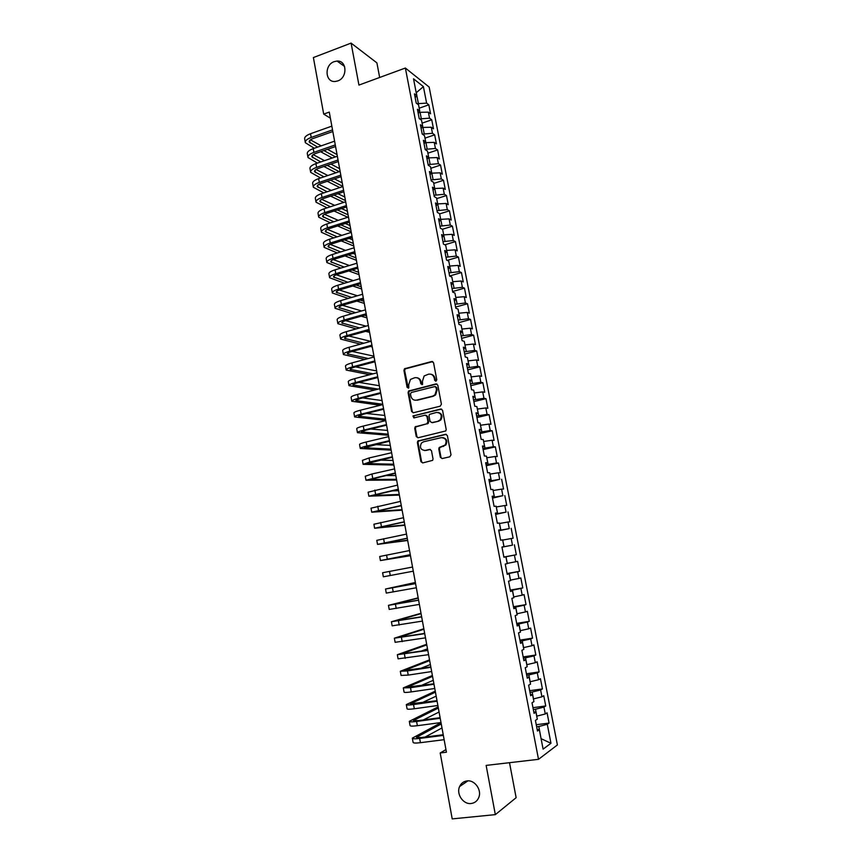 <?xml version="1.0" encoding="UTF-8"?>
<svg xmlns="http://www.w3.org/2000/svg" width="862" height="862" viewBox="0 0 862 862"><rect width="100%" height="100%" fill="white"/><g stroke="black" fill="none" stroke-linecap="round" stroke-linejoin="round"><path stroke-width="1.29" d="M435.946 381.187L436.786 379.797L433.554 362.719L431.754 361.501L404.504 368.764L403.944 370.412L407.09 387.329L408.782 387.932L408.739 384.614L410.452 379.42L414.719 377.728C417.639 377.308 419.535 378.612 420.408 381.64L420.818 383.838L422.552 384.43L422.488 381.112L424.147 375.951L428.511 374.194C431.474 373.763 433.392 375.067 434.265 378.116L434.685 380.325L435.946 381.187M466.999 780.918C463.573 781.403 461.105 783.289 459.608 786.564C456.041 794.01 463.271 804.677 471.158 803.503C474.725 803.018 477.246 801.046 478.733 797.587C482.073 790.045 474.725 779.679 466.999 780.918M334.187 61.644C324.058 64.941 325.06 82.73 335.318 81.459L337.753 80.92C347.72 77.763 347.095 60.243 337.053 61.062L334.187 61.644M440.331 457.248L442.141 458.541L449.792 456.817L451.009 454.834L447.356 435.558L445.535 434.286L417.779 441.053L417.37 442.551L420.915 461.644L422.714 462.926L432.659 460.351L433.026 458.896L431.485 450.697L429.685 449.414L425.16 450.449C420.634 449.953 419.406 447.486 421.453 443.046L423.544 441.786L441.312 437.648C445.816 438.068 447.109 440.504 445.201 444.964L439.146 447.561L438.78 449.016L440.331 457.248L442.109 458.552M445.956 749.584L440.191 752.979L446.43 752.214L329.273 112.092L323.703 114.107L330.394 118.191M440.191 752.979L452.216 818.9L495.338 814.633L516.133 797.695L509.507 762.687M379.668 77.472L376.899 62.872L351.093 43.1L358.937 85.079L405.366 68.033L538.513 759.325L486.136 765.402L495.338 814.633M351.093 43.1L313.391 57.56L323.703 114.107M440.213 406.196L441.409 404.213L437.799 385.152L436 383.913L408.588 391.025L408.082 392.63L411.594 411.508L413.361 412.747L440.213 406.196M442.562 410.29L446.193 429.448L445.805 430.935L418.027 437.767L416.238 436.506L414.73 428.371L415.172 426.841L426.765 423.813L427.951 421.841L426.938 416.432L425.149 415.182L413.868 417.919L412.941 415.958L440.751 409.03L442.562 410.29M405.366 68.033L429.157 87.051L557.391 744.951L538.513 759.325M419.201 108.192L428.823 104.808L426.615 103.128L423.404 86.62L413.523 78.808L416.766 95.628L414.45 93.861L416.227 103.106L418.555 104.841L419.74 110.982L417.423 109.28L419.212 118.557L421.518 120.217L422.714 126.38L420.408 124.753L422.208 134.063L424.503 135.646L425.699 141.842L423.404 140.28L425.214 149.622L427.498 151.141L428.705 157.347L426.421 155.86L428.231 165.235L430.504 166.689L431.711 172.917L429.438 171.495L431.248 180.901L433.521 182.281L434.728 188.541L432.465 187.183L434.286 196.633L436.549 197.937L437.756 204.208L435.504 202.936L437.336 212.408L439.588 213.647L440.805 219.939L438.553 218.732L440.396 228.247L442.626 229.411L443.855 235.725L441.624 234.593L443.467 244.14L445.686 245.228L446.915 251.575L444.695 250.508L446.538 260.087L448.757 261.1L449.986 267.468L447.777 266.487L449.63 276.099L451.839 277.036L453.078 283.426L450.869 282.52L452.733 292.164L454.931 293.026L456.17 299.437L453.983 298.608L455.847 308.284L458.034 309.07L459.274 315.503L457.097 314.749L458.972 324.468L461.148 325.179L462.398 331.633L460.222 330.954L462.107 340.705L464.273 341.341L465.523 347.817L463.368 347.214L465.254 356.997L467.409 357.558L468.659 364.066L466.514 363.527L468.411 373.354L470.555 373.839L471.816 380.368L469.682 379.916L471.579 389.764L473.712 390.174L474.973 396.725L472.85 396.348L474.768 406.239L476.88 406.573L478.151 413.146L476.039 412.844L477.957 422.779L480.059 423.026L481.341 429.621L479.24 429.405L481.158 439.372L483.248 439.534L484.53 446.16L482.44 446.02L484.379 456.02L486.459 456.106L487.741 462.754L485.662 462.7L487.601 472.742L489.67 472.742L490.963 479.412L488.894 479.444L490.844 489.519L492.902 489.444L494.195 496.135L492.137 496.243L494.098 506.35L496.135 506.199L497.439 512.912L495.402 513.105L497.352 523.256L499.389 523.018L500.693 529.753L498.667 530.033L500.628 540.215L502.654 539.892L503.958 546.659L501.943 547.014L503.914 557.24L505.929 556.83L507.244 563.629L505.24 564.071L507.222 574.329L509.216 573.833L510.53 580.654L508.537 581.182L510.53 591.483L512.513 590.901L513.838 597.743L511.856 598.357L513.849 608.691L515.821 608.033L517.157 614.897L515.185 615.597L517.189 625.974L519.15 625.219L520.476 632.115L518.525 632.902L520.54 643.311L522.48 642.481L523.816 649.398L521.887 650.271L523.902 660.723L525.831 659.796L527.178 666.746L525.249 667.705L527.275 678.189L529.193 677.176L530.539 684.148L528.621 685.204L530.658 695.731L532.565 694.632L533.923 701.625L532.016 702.767L534.063 713.337L535.948 712.141L537.306 719.167L535.421 720.395L537.468 731.008L539.353 729.715L537.166 729.414M428.823 104.808L430.569 113.806L428.36 112.157L429.535 118.18L419.686 118.891M422.089 123.137L431.743 119.807L429.535 118.18M431.743 119.807L433.489 128.826L431.291 127.242L432.476 133.298L422.326 134.138M424.988 138.135L434.663 134.849L432.476 133.298M434.663 134.849L436.431 143.9L434.232 142.381L435.418 148.458L425.16 149.374M427.897 153.188L437.605 149.945L435.418 148.458M437.605 149.945L439.372 159.017L437.185 157.574L438.37 163.672L428.112 164.62M430.817 168.284L440.547 165.084L438.37 163.672M440.547 165.084L442.314 174.199L440.148 172.82L441.333 178.93L431.065 179.932M433.748 183.434L443.499 180.287L441.333 178.93M443.499 180.287L445.277 189.424L443.122 188.121L444.318 194.252L434.028 195.286M436.678 198.637L446.473 195.534L444.318 194.252M446.473 195.534L448.251 204.714L446.107 203.464L447.303 209.617L437.002 210.694M439.631 213.895L449.447 210.834L447.303 209.617M449.447 210.834L451.235 220.047L449.091 218.873L450.298 225.047L439.986 226.156M442.368 229.27L452.431 226.189L450.298 225.047M452.431 226.189L454.231 235.434L452.097 234.324L453.304 240.52L442.993 241.683M444.792 244.797L455.427 241.597L453.304 240.52M455.427 241.597L457.226 250.874L455.114 249.84L456.321 256.057L445.999 257.253M447.173 260.378L458.433 257.059L456.321 256.057M458.433 257.059L460.243 266.369L458.131 265.399L459.349 271.638L449.016 272.877M449.608 275.991L461.45 272.575L459.349 271.638M461.45 272.575L463.271 281.917L461.17 281.012L462.388 287.283L452.044 288.554M452.604 291.507L464.478 288.145L462.388 287.283M464.478 288.145L466.299 297.509L464.219 296.69L465.437 302.971L455.082 304.297M455.61 307.066L467.516 303.769L465.437 302.971M467.516 303.769L469.348 313.165L467.269 312.421L468.497 318.724L458.131 320.082M458.627 322.69L470.566 319.446L468.497 318.724M470.566 319.446L472.398 328.875L470.34 328.196L471.568 334.531L461.192 335.932M461.655 338.357L473.626 335.178L471.568 334.531M473.626 335.178L475.468 344.649L473.41 344.035L474.65 350.392L464.262 351.836M464.693 354.088L476.697 350.963L474.65 350.392M476.697 350.963L478.539 360.467L476.503 359.928L477.742 366.307L467.333 367.794M467.743 369.873L479.778 366.813L477.742 366.307M479.778 366.813L481.632 376.338L479.595 375.886L480.845 382.275L470.426 383.805M470.803 385.713L482.871 382.706L480.845 382.275M482.871 382.706L484.735 392.275L482.709 391.887L483.959 398.309L473.529 399.882M473.863 401.595L485.974 398.664L483.959 398.309M485.974 398.664L487.838 408.265L485.823 407.952L487.084 414.385L476.654 416.012M476.945 417.553L489.088 414.665L487.084 414.385M489.088 414.665L490.963 424.309L488.959 424.072L490.219 430.537L479.778 432.196M480.037 433.554L492.213 430.741L490.219 430.537M492.213 430.741L494.088 440.407L492.105 440.245L493.366 446.731L482.914 448.434M483.14 449.608L495.348 446.861L493.366 446.731M495.348 446.861L497.234 456.558L495.251 456.483L496.523 462.991L486.06 464.737M486.254 465.728L498.495 463.045L496.523 462.991M498.495 463.045L500.391 472.775L498.419 472.775L499.691 479.304L489.217 481.093M489.368 481.901L499.691 479.304M501.652 479.283L503.548 489.045L501.598 489.12L502.869 495.672L492.385 497.514M492.504 498.139L502.869 495.672M504.82 495.575L506.727 505.38L504.787 505.531L506.059 512.103L495.564 513.989M495.65 514.42L506.059 512.103M507.998 511.931L509.916 521.769L507.987 521.995L509.27 528.6L498.764 530.529M498.807 530.766L509.27 528.6M511.188 528.341L513.116 538.211L511.198 538.524L512.481 545.15L501.964 547.122M501.975 547.176L512.481 545.15M514.398 544.806L516.327 554.719L514.42 555.106L515.713 561.755L507.201 563.403M507.071 573.542L519.549 571.28L517.609 561.334L515.713 561.755M519.549 571.28L517.653 571.754L518.946 578.424L510.433 580.137M510.261 590.104L522.781 587.906L520.831 577.928L518.946 578.424M522.781 587.906L520.896 588.455L522.2 595.157L513.677 596.924M513.472 606.719L526.025 604.596L524.074 594.575L522.2 595.157M526.025 604.596L524.15 605.221L525.454 611.945L516.931 613.766M516.694 623.388L529.279 621.33L527.328 611.277L525.454 611.945M529.279 621.33L527.425 622.052L528.729 628.797L520.206 630.672M519.926 640.132L532.544 638.139L530.583 628.053L528.729 628.797M532.544 638.139L530.701 638.936L532.016 645.703L523.482 647.642M523.169 656.919L535.83 655.001L533.858 644.873L532.016 645.703M535.83 655.001L533.998 655.885L535.313 662.684L526.779 664.677M526.423 673.782L539.116 671.929L537.145 661.768L535.313 662.684M539.116 671.929L537.295 672.888L538.621 679.709L530.076 681.777M529.688 690.699L542.424 688.921L540.442 678.717L538.621 679.709M542.424 688.921L540.614 689.966L541.939 696.808L533.395 698.931M532.964 707.68L545.743 705.967L543.75 695.731L541.939 696.808M545.743 705.967L543.944 707.099L545.28 713.973L536.724 716.15M536.261 724.716L549.062 723.078L547.068 712.799L545.28 713.973M549.062 723.078L547.284 724.295L550.969 743.281L543.103 749.132L539.353 729.715M535.948 712.141L533.783 711.904M541.067 738.626L538.815 726.504L536.66 726.774M547.284 724.295L538.815 726.504M550.969 743.281L541.077 738.669M532.565 694.632L530.41 694.46M536.81 716.139L535.474 709.243L533.319 709.534M543.944 707.099L535.474 709.243M529.193 677.176L527.059 677.079M533.481 698.92L532.156 692.046L530.011 692.348M540.614 689.966L532.156 692.046M525.831 659.796L523.719 659.764M530.162 681.767L528.837 674.914L526.704 675.226M537.295 672.888L528.837 674.914M522.48 642.481L520.379 642.513M526.854 664.667L525.54 657.846L523.406 658.169M533.998 655.885L525.54 657.846M519.15 625.219L517.06 625.327M523.568 647.631L522.253 640.843L520.12 641.177M530.701 638.936L522.253 640.843M515.821 608.033L513.763 608.195M520.282 630.661L518.978 623.894L516.855 624.239M527.425 622.052L518.978 623.894M512.513 590.901L510.466 591.127M517.017 613.755L515.713 607.01L513.601 607.365M524.15 605.221L515.713 607.01M509.216 573.833L507.179 574.135M513.752 596.903L512.459 590.179L510.347 590.556M520.896 588.455L512.459 590.179M505.929 556.83L503.914 557.197M510.509 580.115L509.216 573.424L507.115 573.801M517.653 571.754L509.216 573.424M503.958 546.659L501.953 547.058M507.276 563.392L505.983 556.723L503.893 557.111M514.42 555.106L505.983 556.723M500.693 529.753L498.699 530.216M504.054 546.723L502.686 540.086M511.198 538.524L502.772 540.075M497.439 512.912L495.456 513.44M500.844 530.119L499.486 523.503M507.987 521.995L499.561 523.493M494.195 496.135L492.234 496.717M497.643 513.569L496.296 506.985M504.787 505.531L496.372 506.964M490.963 479.412L489.013 480.059M494.454 497.083L493.107 490.521M501.598 489.12L493.183 490.5M487.741 462.754L485.812 463.465M491.286 480.651L489.939 474.122M498.419 472.775L490.015 474.1M484.53 446.16L482.623 446.925M488.118 464.284L486.782 457.765M495.251 456.483L486.858 457.754M481.341 429.621L479.434 430.45M484.961 447.971L483.625 441.484M492.105 440.245L483.711 441.463M478.151 413.146L476.266 414.029M481.826 431.722L480.49 425.246M488.959 424.072L480.565 425.235M474.973 396.725L473.109 397.673M478.69 415.516L477.365 409.073M485.823 407.952L477.44 409.062M471.816 380.368L469.962 381.37M475.576 399.386L474.251 392.964M482.709 391.887L474.326 392.943M468.659 364.066L466.827 365.132M472.462 383.299L471.148 376.899M479.595 375.886L471.223 376.888M465.523 347.817L463.702 348.948M469.359 367.277L468.055 360.898M476.503 359.928L468.131 360.876M462.398 331.633L460.588 332.818M466.277 351.308L464.974 344.951M473.41 344.035L465.049 344.929M459.274 315.503L457.485 316.753M463.196 335.393L461.892 329.068M470.34 328.196L461.978 329.047M456.17 299.437L454.393 300.741M460.136 319.533L458.832 313.229M467.269 312.421L458.907 313.208M453.078 283.426L451.311 284.783M457.075 303.736L455.782 297.455M464.219 296.69L455.858 297.433M449.986 267.468L448.24 268.879M454.037 287.994L452.744 281.734M461.17 281.012L452.819 281.702M446.915 251.575L445.18 253.04M450.998 272.295L449.716 266.056M458.131 265.399L449.792 266.035M443.855 235.725L442.131 237.255M447.981 256.66L446.699 250.443M455.114 249.84L446.775 250.422M440.805 219.939L439.092 221.523M444.964 241.08L443.693 234.884M452.097 234.324L443.768 234.863M437.756 204.208L436.064 205.846M441.969 225.553L440.697 219.379M449.091 218.873L440.773 219.357M434.728 188.541L433.047 190.222M438.973 210.08L437.702 203.928M446.107 203.464L437.777 203.906M431.711 172.917L430.041 174.652M435.989 194.661L434.728 188.53M443.122 188.121L434.804 188.509M428.705 157.347L427.046 159.147M433.026 179.296L431.84 173.165L431.312 173.327M440.148 172.82L431.84 173.165M425.699 141.842L424.061 143.685M430.063 163.974L428.877 157.865L427.94 158.177M437.185 157.574L428.877 157.865M422.714 126.38L421.087 128.276M427.11 148.717L425.936 142.629L424.61 143.081M434.232 142.381L425.936 142.629M419.74 110.982L418.124 112.933M424.169 133.513L422.994 127.436L421.313 128.018M431.291 127.242L422.994 127.436M416.766 95.628L415.172 97.632M421.238 118.353L420.074 112.308L418.135 112.976M428.36 112.157L420.074 112.308M426.615 103.128L417.036 103.699M418.318 103.246L416.281 92.708L423.404 86.62M503.882 557.046L516.327 554.719M435.849 381.209L434.922 378.246C434.373 375.961 433.026 374.625 430.881 374.227M417.003 377.75C419.158 378.127 420.516 379.463 421.076 381.769L422.003 384.711M432.746 361.609L405.194 368.904L404.634 370.552L408.276 388.191M436.926 383.999L409.267 391.143L408.76 392.738L412.262 411.594L413.21 412.779M436.032 387.447L434.771 386.585L411.293 392.49L410.463 393.869L410.894 396.186C411.756 399.214 413.652 400.539 416.583 400.13L432.659 396.143L434.987 394.785L436.474 389.786L436.032 387.447L436.689 387.566L435.515 386.682M415.193 400.259L416.583 400.13M436.689 387.566L437.131 389.904L435.644 394.893L433.306 396.251L417.251 400.237M425.968 415.236L427.595 416.508L428.608 421.917L428.188 423.436L415.84 426.905L415.398 428.436L416.917 436.56L417.941 437.788M441.603 409.084L414.116 415.743L413.868 417.919M438.111 421.098L440.213 419.837C442.303 415.344 441.053 412.876 436.474 412.435L429.47 414.396L429.028 415.926L430.041 421.346L431.84 422.595L438.758 421.173L440.859 419.913C442.906 416.13 442.023 413.631 438.187 412.413M438.758 421.173L432.498 422.671M442.799 437.594C446.731 438.639 447.744 441.107 445.837 444.997L439.792 447.593L439.426 449.059L440.978 457.269M424.47 450.546L425.16 450.449M430.397 449.436L425.828 450.481M446.3 434.319L418.447 441.096L418.038 442.594L421.583 461.655L422.703 462.926M305.267 142.252L304.685 139.019C304.308 137.123 306.258 135.356 310.535 133.718L331.848 126.132M314.285 148.275L305.342 142.704C304.976 140.829 306.926 139.073 311.204 137.446L332.538 129.893M332.829 131.53L313.111 138.513C310.255 139.601 308.952 140.765 309.199 142.025L317.615 147.1M323.929 150.57L335.447 156.884M310.428 139.849L321.235 145.84M327.528 149.32L337.053 154.6M332.204 158.005L320.632 151.723M307.928 157.078L307.335 153.802C306.98 151.971 308.941 150.247 313.229 148.641L334.596 141.163M317.41 163.101L308.003 157.509C307.648 155.688 309.609 153.986 313.897 152.38L335.286 144.924M335.577 146.518L315.804 153.393C312.938 154.47 311.624 155.602 311.861 156.819L320.75 161.948M327.215 165.353L339.208 171.667M313.208 154.643L324.511 160.655M330.943 164.082L339.639 168.704M335.954 172.766L323.907 166.485M310.6 171.937L310.008 168.65C309.652 166.872 311.635 165.192 315.923 163.608L337.354 156.237M320.578 177.971L310.676 172.368C310.331 170.611 312.303 168.941 316.602 167.357L338.044 160.009M338.324 161.55L318.498 168.338C315.632 169.383 314.307 170.493 314.544 171.667L323.929 176.839M330.545 180.18L342.871 186.386M315.998 169.48L327.84 175.514M334.434 178.876L342.225 182.852M339.8 187.571L327.237 181.289M313.283 186.86L312.68 183.531C312.346 181.828 314.328 180.19 318.638 178.628L340.124 171.366M323.8 192.894L313.348 187.269C313.014 185.567 315.007 183.951 319.317 182.388L340.813 175.148M341.093 176.635L321.214 183.326C318.326 184.36 317 185.438 317.227 186.569L327.151 191.773M333.95 195.049L345.468 200.587M318.821 184.371L331.234 190.416M337.99 193.713L344.822 197.042M343.755 202.398L330.631 196.148M315.966 201.827L315.363 198.475C315.039 196.827 317.033 195.232 321.354 193.702L342.904 186.537M327.075 207.85L316.042 202.214C315.718 200.587 317.712 199.003 322.043 197.473L343.593 190.34M343.863 191.773L323.929 198.357C321.041 199.381 319.705 200.426 319.921 201.525L330.426 206.751M337.419 209.951L348.076 214.843M321.666 199.316L334.682 205.361M341.632 208.582L347.429 211.276M347.817 217.267L334.09 211.028M318.671 216.847L318.056 213.464C317.744 211.88 319.748 210.328 324.09 208.82L345.684 201.773M330.405 222.849L318.735 217.224C318.423 215.651 320.438 214.121 324.769 212.612L346.384 205.587M346.643 206.955L326.655 213.442C323.756 214.444 322.41 215.468 322.614 216.524L333.766 221.771M340.964 224.896L350.694 229.13M324.532 214.304L338.216 220.338M345.36 223.495L350.037 225.553M351.179 231.792L337.635 225.963M321.375 231.91L320.761 228.505C320.459 226.986 322.474 225.478 326.827 224.001L348.485 217.052M333.809 237.89L321.44 232.277C321.138 230.768 323.164 229.281 327.506 227.794L349.185 220.877M349.422 222.202L329.381 228.592C326.482 229.572 325.125 230.563 325.33 231.576L337.171 236.824M344.584 239.884L353.323 243.472M327.42 229.346L341.837 235.358M349.196 238.44L352.666 239.884M353.786 246.026L341.255 240.918M324.09 247.028L323.476 243.59C323.175 242.136 325.211 240.681 329.575 239.227L351.287 232.384M337.279 252.965L324.155 247.372C323.864 245.939 325.901 244.485 330.265 243.041L351.998 236.22M352.224 237.492L332.129 243.774C329.219 244.743 327.862 245.713 328.045 246.672L340.662 251.93M348.313 254.893L355.952 257.857M330.351 244.442L345.543 250.422M353.151 253.406L355.295 254.258M356.405 260.302L344.983 255.917M326.817 262.199L326.192 258.74C325.911 257.35 327.959 255.939 332.333 254.505L354.11 247.771M340.846 268.093L326.881 262.533C326.601 261.154 328.648 259.753 333.023 258.331L354.81 251.629M355.036 252.835L334.887 259.02C331.967 259.968 330.599 260.906 330.782 261.822L344.218 267.069M352.149 269.946L358.592 272.284M333.314 259.581L349.358 265.507M357.234 268.416L357.935 268.675M359.023 274.622L348.808 270.948M329.553 277.424L328.928 273.933C328.659 272.607 330.706 271.239 335.092 269.828L356.933 263.212M344.498 283.242L329.607 277.736C329.338 276.433 331.396 275.075 335.792 273.674L357.644 267.08M357.849 268.233L337.645 274.321C334.715 275.247 333.346 276.152 333.519 277.025L347.882 282.24M356.114 285.031L361.243 286.766M336.309 274.762L353.301 280.624M361.652 288.985L352.773 286.012M332.301 292.692L331.665 289.179C331.407 287.919 333.475 286.593 337.872 285.214L359.766 278.706M348.27 298.435L332.355 292.994C332.096 291.755 334.165 290.44 338.572 289.072L360.478 282.585M360.682 283.684L340.415 289.664C337.484 290.58 336.094 291.453 336.266 292.283L351.664 297.444M360.23 300.138L363.904 301.291M339.359 290.009L357.374 295.774M364.292 303.402L356.879 301.107M335.049 308.025L334.413 304.469C334.165 303.284 336.245 302.002 340.662 300.644L362.611 294.254M352.17 313.649L335.102 308.305C334.855 307.131 336.945 305.87 341.352 304.512L363.333 298.144M363.516 299.179L343.205 305.062C340.253 305.956 338.863 306.807 339.025 307.594L355.564 312.68M364.507 315.266L366.565 315.858M342.462 305.288L361.62 310.956M366.932 317.862L361.156 316.214M337.818 323.401L337.171 319.824C336.934 318.692 339.025 317.464 343.453 316.138L365.466 309.857M356.232 328.896L337.861 323.67C337.624 322.56 339.725 321.343 344.153 320.017L366.188 313.768M366.361 314.738L345.996 320.513C343.044 321.397 341.643 322.205 341.794 322.948L359.626 327.948M345.619 320.621L366.07 326.148M369.593 332.366L365.65 331.342M340.587 338.831L339.94 335.221C339.714 334.165 341.826 332.98 346.255 331.676L368.333 325.513M360.467 344.153L340.63 339.089C340.415 338.044 342.516 336.87 346.955 335.577L369.055 329.435M369.227 330.351L348.798 336.018C345.834 336.88 344.423 337.667 344.563 338.367L363.861 343.227M348.862 336.008L370.735 341.352M372.255 346.923L370.369 346.481M343.367 354.314L342.71 350.683C342.505 349.681 344.617 348.55 349.067 347.278L371.21 341.223M364.928 359.432L343.41 354.551C343.205 353.571 345.328 352.45 349.778 351.179L371.931 345.156M372.093 346.018L351.599 351.577C348.636 352.429 347.214 353.172 347.354 353.829L368.322 358.527M352.17 351.427L373.946 356.178M346.158 369.852L345.5 366.188C345.306 365.262 347.429 364.173 351.89 362.924L374.097 356.987M369.669 374.722L346.201 370.067C346.007 369.162 348.14 368.085 352.601 366.846L374.819 360.93M374.97 361.738L354.422 367.19C351.448 368.02 350.015 368.742 350.144 369.345L373.063 373.839M355.586 366.889L376.651 370.929M348.959 385.443L348.302 381.747C348.108 380.885 350.252 379.851 354.724 378.633L376.996 372.804M374.744 390.001L349.002 385.648C348.819 384.808 350.963 383.773 355.435 382.566L377.718 376.769M431.981 361.555L432.573 361.534M377.858 377.513L357.256 382.857C354.271 383.665 352.827 384.355 352.957 384.915L378.127 389.128M359.098 382.383L379.355 385.723M351.771 401.089L351.103 397.36C350.931 396.574 353.086 395.583 357.568 394.387L379.894 388.676M380.239 405.248L351.804 401.272C351.631 400.507 353.797 399.526 358.29 398.341L380.627 392.663M380.745 393.341L360.09 398.578L355.769 400.539L382.75 404.289M362.751 397.91L382.071 400.571M354.594 416.788L353.916 413.027C353.754 412.305 355.92 411.368 360.424 410.204L382.814 404.612M385.702 420.397L354.627 416.96C354.465 416.249 356.642 415.322 361.146 414.159L383.547 408.599M383.655 409.224L362.945 414.353L358.592 416.227L385.486 419.201M366.587 413.458L384.797 415.473M357.428 432.541L356.739 428.748C356.588 428.102 358.775 427.207 363.29 426.065L385.734 420.602M388.417 435.235L357.45 432.692C357.299 432.056 359.486 431.172 364.012 430.041L386.467 424.6M386.575 425.16L365.8 430.192L361.426 431.959L388.223 434.157M370.649 429.017L387.534 430.418M360.262 448.348L359.573 444.533C359.443 443.952 361.631 443.1 366.167 441.99L388.676 436.646M391.143 450.126L360.284 448.477C360.154 447.917 362.352 447.087 366.878 445.988L389.408 440.665M389.505 441.161L364.27 447.744L390.971 449.167M375.024 444.577L390.281 445.406M363.117 464.209L362.417 460.362L369.044 457.97L391.617 452.744M393.88 465.06L363.139 464.327L369.766 461.978L392.361 456.774M392.436 457.216L367.126 463.584L393.718 464.219M379.84 460.103L393.029 460.448M365.973 480.123L365.272 476.244L371.942 474.003L394.58 468.896M396.617 480.048L365.994 480.231L395.324 472.947M395.389 473.324L369.981 479.477L396.488 479.326M385.325 475.576L395.798 475.544M368.839 496.092L368.139 492.191L397.544 485.112M399.365 495.079L368.861 496.178L398.287 489.174M398.352 489.487L372.858 495.434L399.257 494.476M391.844 490.898L398.567 490.683M371.727 512.125L371.016 508.181L400.528 501.382M402.134 510.164L371.737 512.19L401.272 505.455M401.315 505.703L375.746 511.446L402.048 509.679M400.173 505.951L401.347 505.875M374.614 528.212L373.903 524.236L403.513 517.717M404.903 525.292L374.625 528.255L404.256 521.801M404.3 521.984L378.633 527.501L404.838 524.936M377.513 544.353L376.791 540.345L406.508 534.095M407.683 540.474L377.524 544.385L407.263 538.2M407.284 538.33L381.543 543.62L407.64 540.248M410.463 555.71L380.422 560.559L379.7 556.507L409.525 550.549M380.422 560.559L410.28 554.665M410.29 554.719L384.452 559.804L410.452 555.602M389.516 571.409L390.26 575.514L383.342 576.797L382.609 572.734L412.542 567.045M390.26 575.514L413.297 571.183M415.365 582.486L385.54 589.015L415.57 583.617M385.54 589.026L386.273 593.088L416.335 587.765M415.559 583.552L389.581 588.25L415.387 582.593M418.178 597.851L388.471 605.35L418.62 600.232M388.482 605.383L389.215 609.445L419.374 604.402M418.598 600.114L392.522 604.574L418.221 598.099M421.001 613.281L391.423 621.739L421.669 616.923M391.434 621.793L392.156 625.844L422.434 621.093M421.637 616.729L395.475 620.974L421.065 613.647M423.835 628.754L394.376 638.192L424.729 633.656M394.387 638.257L395.119 642.309L425.505 637.858M424.686 633.398L398.438 637.417L423.921 629.249M423.059 633.667L424.643 633.15M426.679 644.27L397.339 654.7L427.811 650.465M397.36 654.786L398.082 658.837L428.576 654.667M427.746 650.131L401.412 653.924L426.787 644.905M420.764 651.252L427.509 648.827M429.524 659.85L400.324 671.272L407.467 670.905L430.892 667.328M400.334 671.379L401.067 675.42L408.232 675.097L431.668 671.552M430.828 666.929L404.397 670.485L429.664 660.604M420.214 668.556L430.386 664.537M432.39 675.474L403.308 687.898L410.506 687.704L433.995 684.245M403.33 688.027L404.052 692.057C404.116 692.617 406.519 692.563 411.26 691.906L434.771 688.49M433.909 683.792L407.381 687.111L432.552 676.368M420.656 685.732L433.274 680.312M435.256 691.162L406.304 704.577C406.379 705.191 408.793 705.181 413.544 704.545L437.099 701.237M406.325 704.728L407.058 708.758C407.133 709.394 409.547 709.394 414.299 708.769L437.885 705.493M437.002 700.709L410.387 703.791L435.439 692.175M421.744 702.853L436.172 696.14M438.133 706.894L409.31 721.332C409.407 722.022 411.831 722.065 416.594 721.462L440.223 718.283M409.342 721.494L410.064 725.524C410.161 726.235 412.586 726.289 417.359 725.696L440.999 722.55M440.116 717.68L418.275 720.621L413.404 720.535L438.349 708.047M423.274 719.953L439.07 712.023M441.032 722.679L412.338 738.131C412.435 738.906 414.881 739.003 419.654 738.432L443.348 735.394M412.37 738.314L413.092 742.344C413.2 743.13 415.646 743.249 420.419 742.688L444.135 739.682M443.23 734.726L421.324 737.538L416.432 737.344L441.258 723.961M425.095 737.053L441.99 727.959M434.922 378.246L434.265 378.116M421.486 383.967L420.818 383.838M421.076 381.769L420.408 381.64M407.769 387.437L407.09 387.329M404.634 370.552L403.944 370.412M405.797 368.58L405.118 368.44M432.412 361.652L431.754 361.501M435.342 380.454L434.685 380.325M412.262 411.594L411.594 411.508M408.76 392.738L408.082 392.63M409.935 390.777L409.256 390.658M436.646 384.043L436 383.913M433.306 396.251L432.659 396.143M437.131 389.904L436.474 389.786M416.917 436.56L416.238 436.506M415.398 428.436L414.73 428.371M416.583 426.474L415.904 426.41M427.423 423.888L426.765 423.813M428.608 421.917L427.951 421.841M427.595 416.508L426.938 416.432M414.116 415.743L413.448 415.667M441.398 409.116L440.751 409.03M439.426 449.059L438.78 449.016M440.622 447.087L439.976 447.044M443.607 446.397L442.96 446.365M430.343 449.447L429.685 449.414M421.583 461.655L420.915 461.644M418.038 442.594L417.37 442.551M419.223 440.644L418.555 440.59M446.171 434.34L445.535 434.286M310.535 133.718L311.204 137.446M309.684 140.495L310.137 143.006M313.229 148.641L313.897 152.38M312.367 155.343L312.798 157.768M315.923 163.608L316.602 167.357M315.05 170.234L315.47 172.583M318.638 178.628L319.317 182.388M317.744 185.179L318.143 187.442M321.354 193.702L322.043 197.473M320.438 200.178L320.836 202.355M324.09 208.82L324.769 212.612M323.153 215.22L323.53 217.31M326.827 224.001L327.506 227.794M325.879 230.316L326.235 232.331M329.575 239.227L330.265 243.041M328.605 245.465L328.95 247.394M332.333 254.505L333.023 258.331M331.342 260.669L331.676 262.501M335.092 269.828L335.792 273.674M334.09 275.915L334.413 277.672M337.872 285.214L338.572 289.072M336.848 291.227L337.15 292.886M340.662 300.644L341.352 304.512M339.617 306.581L339.897 308.154M343.453 316.138L344.153 320.017M342.397 321.989L342.667 323.476M346.255 331.676L346.955 335.577M345.177 337.451L345.436 338.841M349.067 347.278L349.778 351.179M347.979 352.967L348.216 354.271M351.89 362.924L352.601 366.846M350.78 368.527L351.006 369.744M354.724 378.633L355.435 382.566M353.603 384.15L353.797 385.282M357.568 394.387L358.29 398.341M356.426 399.828L356.609 400.862M360.424 410.204L361.146 414.159M359.26 415.559L359.432 416.497M363.29 426.065L364.012 430.041M362.105 431.345L362.255 432.185M366.167 441.99L366.878 445.988M364.96 447.184L365.089 447.938M369.044 457.97L369.766 461.978M367.826 463.077L367.945 463.734M371.942 474.003L372.664 478.022M370.692 479.024L370.8 479.595M374.841 490.101L375.573 494.131M377.761 506.253L378.483 510.293M380.681 522.458L381.413 526.51M383.612 538.718L384.355 542.791M386.564 555.031L387.297 559.126M392.479 587.852L393.223 591.968M395.464 604.337L396.208 608.475M398.449 620.899L399.192 625.047M401.444 637.503L402.198 641.673M404.45 654.183L405.205 658.352M407.467 670.905L408.232 675.097M405.129 670.076L405.237 670.668M410.506 687.704L411.26 691.906M408.114 686.648L408.243 687.348M413.544 704.545L414.299 708.769M411.109 703.284L411.26 704.092M416.594 721.462L417.359 725.696M414.116 719.986L414.288 720.891M419.654 738.432L420.419 742.688M417.143 736.741L417.327 737.753M467.883 780.864L459.608 786.564M344.584 66.449L337.053 61.062M405.194 368.904L404.504 368.764M409.267 391.143L408.588 391.025M435.644 394.893L434.987 394.785M415.84 426.905L415.172 426.841M428.188 423.436L427.52 423.361M413.62 416.034L412.941 415.958M440.859 419.913L440.213 419.837M439.792 447.593L439.146 447.561M445.837 444.997L445.201 444.964M418.447 441.096L417.779 441.053"/></g></svg>
